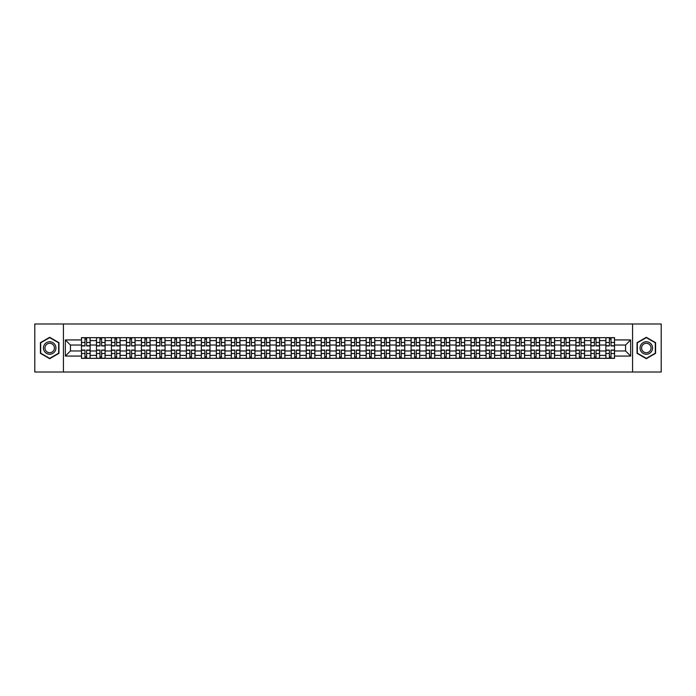 <?xml version="1.0" encoding="UTF-8"?>
<svg xmlns="http://www.w3.org/2000/svg" width="696" height="696" viewBox="0 0 696 696"><rect width="100%" height="100%" fill="white"/><g stroke="black" fill="none" stroke-linecap="round" stroke-linejoin="round"><path stroke-width="1.04" d="M632.577 372.012L661.2 372.012L661.2 323.988L34.8 323.988L34.8 372.012L632.577 372.012L632.577 323.988M96.457 358.327L96.457 340.605L90.123 340.605L90.123 358.327M90.123 340.605L90.123 337.673M96.457 340.605L96.457 337.673M105.105 337.673L105.105 358.327M111.447 358.327L111.447 337.673M120.086 337.673L120.086 358.327M126.428 358.327L126.428 337.673M135.067 337.673L135.067 358.327M141.41 358.327L141.41 337.673M150.049 337.673L150.049 358.327M156.391 358.327L156.391 337.673M165.039 337.673L165.039 358.327M171.373 358.327L171.373 337.673M180.02 337.673L180.02 358.327M186.354 358.327L186.354 337.673M195.002 337.673L195.002 358.327M201.344 358.327L201.344 337.673M209.983 337.673L209.983 358.327M216.326 358.327L216.326 337.673M224.965 337.673L224.965 358.327M231.307 358.327L231.307 337.673M239.946 337.673L239.946 358.327M246.288 358.327L246.288 337.673M254.936 337.673L254.936 358.327M261.27 358.327L261.27 337.673M269.918 337.673L269.918 358.327M276.251 358.327L276.251 337.673M284.899 337.673L284.899 358.327M291.241 358.327L291.241 337.673M299.88 337.673L299.88 358.327M306.223 358.327L306.223 337.673M314.862 337.673L314.862 358.327M321.204 358.327L321.204 337.673M329.852 337.673L329.852 358.327M336.185 358.327L336.185 337.673M344.833 337.673L344.833 358.327M351.167 358.327L351.167 337.673M359.815 337.673L359.815 358.327M366.148 358.327L366.148 337.673M374.796 337.673L374.796 358.327M381.138 358.327L381.138 337.673M389.777 337.673L389.777 358.327M396.12 358.327L396.12 337.673M404.759 337.673L404.759 358.327M411.101 358.327L411.101 337.673M419.749 337.673L419.749 358.327M426.082 358.327L426.082 337.673M434.73 337.673L434.73 358.327M441.064 358.327L441.064 337.673M449.712 337.673L449.712 358.327M456.054 358.327L456.054 337.673M464.693 337.673L464.693 358.327M471.035 358.327L471.035 337.673M479.675 337.673L479.675 358.327M486.017 358.327L486.017 337.673M494.656 337.673L494.656 358.327M500.998 358.327L500.998 337.673M509.646 337.673L509.646 358.327M515.98 358.327L515.98 337.673M524.627 337.673L524.627 358.327M530.961 358.327L530.961 337.673M539.609 337.673L539.609 358.327M545.951 358.327L545.951 337.673M554.59 337.673L554.59 358.327M560.933 358.327L560.933 337.673M569.572 337.673L569.572 358.327M575.914 358.327L575.914 337.673M584.553 337.673L584.553 358.327M590.895 358.327L590.895 337.673M599.543 337.673L599.543 358.327M605.877 358.327L605.877 337.673M605.877 350.975L599.543 350.975M590.895 350.975L584.553 350.975M575.914 350.975L569.572 350.975M560.933 350.975L554.59 350.975M545.951 350.975L539.609 350.975M530.961 350.975L524.627 350.975M515.98 350.975L509.646 350.975M500.998 350.975L494.656 350.975M486.017 350.975L479.675 350.975M471.035 350.975L464.693 350.975M456.054 350.975L449.712 350.975M441.064 350.975L434.73 350.975M426.082 350.975L419.749 350.975M411.101 350.975L404.759 350.975M396.12 350.975L389.777 350.975M381.138 350.975L374.796 350.975M366.148 350.975L359.815 350.975M351.167 350.975L344.833 350.975M336.185 350.975L329.852 350.975M321.204 350.975L314.862 350.975M306.223 350.975L299.88 350.975M291.241 350.975L284.899 350.975M276.251 350.975L269.918 350.975M261.27 350.975L254.936 350.975M246.288 350.975L239.946 350.975M231.307 350.975L224.965 350.975M216.326 350.975L209.983 350.975M201.344 350.975L195.002 350.975M186.354 350.975L180.02 350.975M171.373 350.975L165.039 350.975M156.391 350.975L150.049 350.975M141.41 350.975L135.067 350.975M126.428 350.975L120.086 350.975M111.447 350.975L105.105 350.975M96.457 350.975L90.123 350.975M605.877 345.025L599.543 345.025M590.895 345.025L584.553 345.025M575.914 345.025L569.572 345.025M560.933 345.025L554.59 345.025M545.951 345.025L539.609 345.025M530.961 345.025L524.627 345.025M515.98 345.025L509.646 345.025M500.998 345.025L494.656 345.025M486.017 345.025L479.675 345.025M471.035 345.025L464.693 345.025M456.054 345.025L449.712 345.025M441.064 345.025L434.73 345.025M426.082 345.025L419.749 345.025M411.101 345.025L404.759 345.025M396.12 345.025L389.777 345.025M381.138 345.025L374.796 345.025M366.148 345.025L359.815 345.025M351.167 345.025L344.833 345.025M336.185 345.025L329.852 345.025M321.204 345.025L314.862 345.025M306.223 345.025L299.88 345.025M291.241 345.025L284.899 345.025M276.251 345.025L269.918 345.025M261.27 345.025L254.936 345.025M246.288 345.025L239.946 345.025M231.307 345.025L224.965 345.025M216.326 345.025L209.983 345.025M201.344 345.025L195.002 345.025M186.354 345.025L180.02 345.025M171.373 345.025L165.039 345.025M156.391 345.025L150.049 345.025M141.41 345.025L135.067 345.025M126.428 345.025L120.086 345.025M111.447 345.025L105.105 345.025M96.457 345.025L90.123 345.025M70.435 350.975L81.476 350.975L81.476 345.025L70.435 345.025L70.435 350.975L65.346 356.065L65.346 339.935L81.476 339.935L81.476 345.025M614.524 345.025L614.524 350.975L625.565 350.975L625.565 345.025L614.524 345.025L614.524 337.673L81.476 337.673L81.476 339.935M614.524 339.935L630.654 339.935L630.654 356.065L614.524 356.065L614.524 350.975M81.476 350.975L81.476 358.327L614.524 358.327L614.524 356.065M81.476 356.065L65.346 356.065M63.423 372.012L63.423 323.988M58.951 342.65L49.686 337.299L40.42 342.65L40.42 353.35L49.686 358.701L58.951 353.35L58.951 342.65M655.58 342.65L646.314 337.299L637.049 342.65L637.049 353.35L646.314 358.701L655.58 353.35L655.58 342.65M86.617 356.883L84.982 356.883M84.982 339.117L86.617 339.117M101.599 356.883L99.963 356.883M99.963 339.117L101.599 339.117M116.58 356.883L114.953 356.883M114.953 339.117L116.58 339.117M131.561 356.883L129.934 356.883M129.934 339.117L131.561 339.117M146.551 356.883L144.916 356.883M144.916 339.117L146.551 339.117M161.533 356.883L159.897 356.883M159.897 339.117L161.533 339.117M176.514 356.883L174.879 356.883M174.879 339.117L176.514 339.117M191.496 356.883L189.86 356.883M189.86 339.117L191.496 339.117M206.477 356.883L204.85 356.883M204.85 339.117L206.477 339.117M221.459 356.883L219.832 356.883M219.832 339.117L221.459 339.117M236.449 356.883L234.813 356.883M234.813 339.117L236.449 339.117M251.43 356.883L249.794 356.883M249.794 339.117L251.43 339.117M266.411 356.883L264.776 356.883M264.776 339.117L266.411 339.117M281.393 356.883L279.757 356.883M279.757 339.117L281.393 339.117M296.374 356.883L294.747 356.883M294.747 339.117L296.374 339.117M311.356 356.883L309.729 356.883M309.729 339.117L311.356 339.117M326.346 356.883L324.71 356.883M324.71 339.117L326.346 339.117M341.327 356.883L339.691 356.883M339.691 339.117L341.327 339.117M356.308 356.883L354.673 356.883M354.673 339.117L356.308 339.117M371.29 356.883L369.654 356.883M369.654 339.117L371.29 339.117M386.271 356.883L384.644 356.883M384.644 339.117L386.271 339.117M401.253 356.883L399.626 356.883M399.626 339.117L401.253 339.117M416.243 356.883L414.607 356.883M414.607 339.117L416.243 339.117M431.224 356.883L429.589 356.883M429.589 339.117L431.224 339.117M446.206 356.883L444.57 356.883M444.57 339.117L446.206 339.117M461.187 356.883L459.551 356.883M459.551 339.117L461.187 339.117M476.168 356.883L474.542 356.883M474.542 339.117L476.168 339.117M491.15 356.883L489.523 356.883M489.523 339.117L491.15 339.117M506.14 356.883L504.504 356.883M504.504 339.117L506.14 339.117M521.121 356.883L519.486 356.883M519.486 339.117L521.121 339.117M536.103 356.883L534.467 356.883M534.467 339.117L536.103 339.117M551.084 356.883L549.448 356.883M549.448 339.117L551.084 339.117M566.065 356.883L564.439 356.883M564.439 339.117L566.065 339.117M581.047 356.883L579.42 356.883M579.42 339.117L581.047 339.117M596.037 356.883L594.401 356.883M594.401 339.117L596.037 339.117M611.018 356.883L609.383 356.883M609.383 339.117L611.018 339.117M65.346 339.935L70.435 345.025M625.565 350.975L630.654 356.065M625.565 345.025L630.654 339.935M86.617 345.938L86.617 337.769L90.071 337.769L90.071 345.938L86.617 345.938M84.982 339.022L86.617 339.022M88.009 337.769L81.528 337.769L81.528 345.938L84.982 345.938L84.982 337.769L83.59 337.769M84.982 350.062L84.982 358.231L81.528 358.231L81.528 350.062L84.982 350.062M86.617 356.978L84.982 356.978M83.59 358.231L90.071 358.231L90.071 350.062L86.617 350.062L86.617 358.231L88.009 358.231M101.599 345.938L101.599 337.769L105.052 337.769L105.052 345.938L101.599 345.938M99.963 339.022L101.599 339.022M102.991 337.769L96.509 337.769L96.509 345.938L99.963 345.938L99.963 337.769L98.571 337.769M116.58 345.938L116.58 337.769L120.043 337.769L120.043 345.938L116.58 345.938M114.953 339.022L116.58 339.022M117.972 337.769L111.49 337.769L111.49 345.938L114.953 345.938L114.953 337.769L113.552 337.769M44.283 351.123A6.247 6.247 0 0 0 52.809 353.403A6.247 6.247 0 0 0 55.097 344.877A6.247 6.247 0 0 0 46.562 342.597A6.247 6.247 0 0 0 44.283 351.123M45.597 350.366A4.724 4.724 0 0 0 52.052 352.089A4.724 4.724 0 0 0 53.783 345.634A4.724 4.724 0 0 0 47.319 343.911A4.724 4.724 0 0 0 45.597 350.366M49.686 337.63L58.664 342.815L58.664 353.185L49.686 358.37L40.707 353.185L40.707 342.815L49.686 337.63M640.903 351.123A6.247 6.247 0 0 0 649.438 353.403A6.247 6.247 0 0 0 651.717 344.877A6.247 6.247 0 0 0 643.191 342.597A6.247 6.247 0 0 0 640.903 351.123M642.217 350.366A4.724 4.724 0 0 0 648.681 352.089A4.724 4.724 0 0 0 650.403 345.634A4.724 4.724 0 0 0 643.948 343.911A4.724 4.724 0 0 0 642.217 350.366M646.314 337.63L655.293 342.815L655.293 353.185L646.314 358.37L637.336 353.185L637.336 342.815L646.314 337.63M99.963 350.062L99.963 358.231L96.509 358.231L96.509 350.062L99.963 350.062M101.599 356.978L99.963 356.978M98.571 358.231L105.052 358.231L105.052 350.062L101.599 350.062L101.599 358.231L102.991 358.231M114.953 350.062L114.953 358.231L111.49 358.231L111.49 350.062L114.953 350.062M116.58 356.978L114.953 356.978M113.552 358.231L120.043 358.231L120.043 350.062L116.58 350.062L116.58 358.231L117.972 358.231M131.561 345.938L131.561 337.769L135.024 337.769L135.024 345.938L131.561 345.938M129.934 339.022L131.561 339.022M132.953 337.769L126.472 337.769L126.472 345.938L129.934 345.938L129.934 337.769L128.542 337.769M146.551 345.938L146.551 337.769L150.005 337.769L150.005 345.938L146.551 345.938M144.916 339.022L146.551 339.022M147.944 337.769L141.453 337.769L141.453 345.938L144.916 345.938L144.916 337.769L143.524 337.769M161.533 345.938L161.533 337.769L164.987 337.769L164.987 345.938L161.533 345.938M159.897 339.022L161.533 339.022M162.925 337.769L156.443 337.769L156.443 345.938L159.897 345.938L159.897 337.769L158.505 337.769M129.934 350.062L129.934 358.231L126.472 358.231L126.472 350.062L129.934 350.062M131.561 356.978L129.934 356.978M128.542 358.231L135.024 358.231L135.024 350.062L131.561 350.062L131.561 358.231L132.953 358.231M144.916 350.062L144.916 358.231L141.453 358.231L141.453 350.062L144.916 350.062M146.551 356.978L144.916 356.978M143.524 358.231L150.005 358.231L150.005 350.062L146.551 350.062L146.551 358.231L147.944 358.231M159.897 350.062L159.897 358.231L156.443 358.231L156.443 350.062L159.897 350.062M161.533 356.978L159.897 356.978M158.505 358.231L164.987 358.231L164.987 350.062L161.533 350.062L161.533 358.231L162.925 358.231M176.514 345.938L176.514 337.769L179.968 337.769L179.968 345.938L176.514 345.938M174.879 339.022L176.514 339.022M177.906 337.769L171.425 337.769L171.425 345.938L174.879 345.938L174.879 337.769L173.487 337.769M174.879 350.062L174.879 358.231L171.425 358.231L171.425 350.062L174.879 350.062M176.514 356.978L174.879 356.978M173.487 358.231L179.968 358.231L179.968 350.062L176.514 350.062L176.514 358.231L177.906 358.231M191.496 345.938L191.496 337.769L194.95 337.769L194.95 345.938L191.496 345.938M189.86 339.022L191.496 339.022M192.888 337.769L186.406 337.769L186.406 345.938L189.86 345.938L189.86 337.769L188.468 337.769M189.86 350.062L189.86 358.231L186.406 358.231L186.406 350.062L189.86 350.062M191.496 356.978L189.86 356.978M188.468 358.231L194.95 358.231L194.95 350.062L191.496 350.062L191.496 358.231L192.888 358.231M206.477 345.938L206.477 337.769L209.94 337.769L209.94 345.938L206.477 345.938M204.85 339.022L206.477 339.022M207.869 337.769L201.388 337.769L201.388 345.938L204.85 345.938L204.85 337.769L203.45 337.769M204.85 350.062L204.85 358.231L201.388 358.231L201.388 350.062L204.85 350.062M206.477 356.978L204.85 356.978M203.45 358.231L209.94 358.231L209.94 350.062L206.477 350.062L206.477 358.231L207.869 358.231M221.459 345.938L221.459 337.769L224.921 337.769L224.921 345.938L221.459 345.938M219.832 339.022L221.459 339.022M222.85 337.769L216.369 337.769L216.369 345.938L219.832 345.938L219.832 337.769L218.44 337.769M219.832 350.062L219.832 358.231L216.369 358.231L216.369 350.062L219.832 350.062M221.459 356.978L219.832 356.978M218.44 358.231L224.921 358.231L224.921 350.062L221.459 350.062L221.459 358.231L222.85 358.231M236.449 345.938L236.449 337.769L239.903 337.769L239.903 345.938L236.449 345.938M234.813 339.022L236.449 339.022M237.841 337.769L231.35 337.769L231.35 345.938L234.813 345.938L234.813 337.769L233.421 337.769M251.43 345.938L251.43 337.769L254.884 337.769L254.884 345.938L251.43 345.938M249.794 339.022L251.43 339.022M252.822 337.769L246.34 337.769L246.34 345.938L249.794 345.938L249.794 337.769L248.402 337.769M266.411 345.938L266.411 337.769L269.865 337.769L269.865 345.938L266.411 345.938M264.776 339.022L266.411 339.022M267.803 337.769L261.322 337.769L261.322 345.938L264.776 345.938L264.776 337.769L263.384 337.769M281.393 345.938L281.393 337.769L284.847 337.769L284.847 345.938L281.393 345.938M279.757 339.022L281.393 339.022M282.785 337.769L276.303 337.769L276.303 345.938L279.757 345.938L279.757 337.769L278.365 337.769M296.374 345.938L296.374 337.769L299.837 337.769L299.837 345.938L296.374 345.938M294.747 339.022L296.374 339.022M297.766 337.769L291.285 337.769L291.285 345.938L294.747 345.938L294.747 337.769L293.347 337.769M311.356 345.938L311.356 337.769L314.818 337.769L314.818 345.938L311.356 345.938M309.729 339.022L311.356 339.022M312.748 337.769L306.266 337.769L306.266 345.938L309.729 345.938L309.729 337.769L308.337 337.769M234.813 350.062L234.813 358.231L231.35 358.231L231.35 350.062L234.813 350.062M236.449 356.978L234.813 356.978M233.421 358.231L239.903 358.231L239.903 350.062L236.449 350.062L236.449 358.231L237.841 358.231M249.794 350.062L249.794 358.231L246.34 358.231L246.34 350.062L249.794 350.062M251.43 356.978L249.794 356.978M248.402 358.231L254.884 358.231L254.884 350.062L251.43 350.062L251.43 358.231L252.822 358.231M264.776 350.062L264.776 358.231L261.322 358.231L261.322 350.062L264.776 350.062M266.411 356.978L264.776 356.978M263.384 358.231L269.865 358.231L269.865 350.062L266.411 350.062L266.411 358.231L267.803 358.231M279.757 350.062L279.757 358.231L276.303 358.231L276.303 350.062L279.757 350.062M281.393 356.978L279.757 356.978M278.365 358.231L284.847 358.231L284.847 350.062L281.393 350.062L281.393 358.231L282.785 358.231M294.747 350.062L294.747 358.231L291.285 358.231L291.285 350.062L294.747 350.062M296.374 356.978L294.747 356.978M293.347 358.231L299.837 358.231L299.837 350.062L296.374 350.062L296.374 358.231L297.766 358.231M309.729 350.062L309.729 358.231L306.266 358.231L306.266 350.062L309.729 350.062M311.356 356.978L309.729 356.978M308.337 358.231L314.818 358.231L314.818 350.062L311.356 350.062L311.356 358.231L312.748 358.231M326.346 345.938L326.346 337.769L329.8 337.769L329.8 345.938L326.346 345.938M324.71 339.022L326.346 339.022M327.738 337.769L321.248 337.769L321.248 345.938L324.71 345.938L324.71 337.769L323.318 337.769M324.71 350.062L324.71 358.231L321.248 358.231L321.248 350.062L324.71 350.062M326.346 356.978L324.71 356.978M323.318 358.231L329.8 358.231L329.8 350.062L326.346 350.062L326.346 358.231L327.738 358.231M341.327 345.938L341.327 337.769L344.781 337.769L344.781 345.938L341.327 345.938M339.691 339.022L341.327 339.022M342.719 337.769L336.238 337.769L336.238 345.938L339.691 345.938L339.691 337.769L338.3 337.769M339.691 350.062L339.691 358.231L336.238 358.231L336.238 350.062L339.691 350.062M341.327 356.978L339.691 356.978M338.3 358.231L344.781 358.231L344.781 350.062L341.327 350.062L341.327 358.231L342.719 358.231M356.308 345.938L356.308 337.769L359.762 337.769L359.762 345.938L356.308 345.938M354.673 339.022L356.308 339.022M357.7 337.769L351.219 337.769L351.219 345.938L354.673 345.938L354.673 337.769L353.281 337.769M354.673 350.062L354.673 358.231L351.219 358.231L351.219 350.062L354.673 350.062M356.308 356.978L354.673 356.978M353.281 358.231L359.762 358.231L359.762 350.062L356.308 350.062L356.308 358.231L357.7 358.231M371.29 345.938L371.29 337.769L374.752 337.769L374.752 345.938L371.29 345.938M369.654 339.022L371.29 339.022M372.682 337.769L366.2 337.769L366.2 345.938L369.654 345.938L369.654 337.769L368.262 337.769M369.654 350.062L369.654 358.231L366.2 358.231L366.2 350.062L369.654 350.062M371.29 356.978L369.654 356.978M368.262 358.231L374.752 358.231L374.752 350.062L371.29 350.062L371.29 358.231L372.682 358.231M386.271 345.938L386.271 337.769L389.734 337.769L389.734 345.938L386.271 345.938M384.644 339.022L386.271 339.022M387.663 337.769L381.182 337.769L381.182 345.938L384.644 345.938L384.644 337.769L383.252 337.769M384.644 350.062L384.644 358.231L381.182 358.231L381.182 350.062L384.644 350.062M386.271 356.978L384.644 356.978M383.252 358.231L389.734 358.231L389.734 350.062L386.271 350.062L386.271 358.231L387.663 358.231M401.253 345.938L401.253 337.769L404.715 337.769L404.715 345.938L401.253 345.938M399.626 339.022L401.253 339.022M402.653 337.769L396.163 337.769L396.163 345.938L399.626 345.938L399.626 337.769L398.234 337.769M399.626 350.062L399.626 358.231L396.163 358.231L396.163 350.062L399.626 350.062M401.253 356.978L399.626 356.978M398.234 358.231L404.715 358.231L404.715 350.062L401.253 350.062L401.253 358.231L402.653 358.231M416.243 345.938L416.243 337.769L419.697 337.769L419.697 345.938L416.243 345.938M414.607 339.022L416.243 339.022M417.635 337.769L411.153 337.769L411.153 345.938L414.607 345.938L414.607 337.769L413.215 337.769M414.607 350.062L414.607 358.231L411.153 358.231L411.153 350.062L414.607 350.062M416.243 356.978L414.607 356.978M413.215 358.231L419.697 358.231L419.697 350.062L416.243 350.062L416.243 358.231L417.635 358.231M431.224 345.938L431.224 337.769L434.678 337.769L434.678 345.938L431.224 345.938M429.589 339.022L431.224 339.022M432.616 337.769L426.135 337.769L426.135 345.938L429.589 345.938L429.589 337.769L428.197 337.769M429.589 350.062L429.589 358.231L426.135 358.231L426.135 350.062L429.589 350.062M431.224 356.978L429.589 356.978M428.197 358.231L434.678 358.231L434.678 350.062L431.224 350.062L431.224 358.231L432.616 358.231M446.206 345.938L446.206 337.769L449.66 337.769L449.66 345.938L446.206 345.938M444.57 339.022L446.206 339.022M447.598 337.769L441.116 337.769L441.116 345.938L444.57 345.938L444.57 337.769L443.178 337.769M444.57 350.062L444.57 358.231L441.116 358.231L441.116 350.062L444.57 350.062M446.206 356.978L444.57 356.978M443.178 358.231L449.66 358.231L449.66 350.062L446.206 350.062L446.206 358.231L447.598 358.231M461.187 345.938L461.187 337.769L464.65 337.769L464.65 345.938L461.187 345.938M459.551 339.022L461.187 339.022M462.579 337.769L456.098 337.769L456.098 345.938L459.551 345.938L459.551 337.769L458.159 337.769M459.551 350.062L459.551 358.231L456.098 358.231L456.098 350.062L459.551 350.062M461.187 356.978L459.551 356.978M458.159 358.231L464.65 358.231L464.65 350.062L461.187 350.062L461.187 358.231L462.579 358.231M476.168 345.938L476.168 337.769L479.631 337.769L479.631 345.938L476.168 345.938M474.542 339.022L476.168 339.022M477.56 337.769L471.079 337.769L471.079 345.938L474.542 345.938L474.542 337.769L473.149 337.769M474.542 350.062L474.542 358.231L471.079 358.231L471.079 350.062L474.542 350.062M476.168 356.978L474.542 356.978M473.149 358.231L479.631 358.231L479.631 350.062L476.168 350.062L476.168 358.231L477.56 358.231M491.15 345.938L491.15 337.769L494.612 337.769L494.612 345.938L491.15 345.938M489.523 339.022L491.15 339.022M492.55 337.769L486.06 337.769L486.06 345.938L489.523 345.938L489.523 337.769L488.131 337.769M489.523 350.062L489.523 358.231L486.06 358.231L486.06 350.062L489.523 350.062M491.15 356.978L489.523 356.978M488.131 358.231L494.612 358.231L494.612 350.062L491.15 350.062L491.15 358.231L492.55 358.231M506.14 345.938L506.14 337.769L509.594 337.769L509.594 345.938L506.14 345.938M504.504 339.022L506.14 339.022M507.532 337.769L501.05 337.769L501.05 345.938L504.504 345.938L504.504 337.769L503.112 337.769M504.504 350.062L504.504 358.231L501.05 358.231L501.05 350.062L504.504 350.062M506.14 356.978L504.504 356.978M503.112 358.231L509.594 358.231L509.594 350.062L506.14 350.062L506.14 358.231L507.532 358.231M521.121 345.938L521.121 337.769L524.575 337.769L524.575 345.938L521.121 345.938M519.486 339.022L521.121 339.022M522.513 337.769L516.032 337.769L516.032 345.938L519.486 345.938L519.486 337.769L518.094 337.769M519.486 350.062L519.486 358.231L516.032 358.231L516.032 350.062L519.486 350.062M521.121 356.978L519.486 356.978M518.094 358.231L524.575 358.231L524.575 350.062L521.121 350.062L521.121 358.231L522.513 358.231M536.103 345.938L536.103 337.769L539.557 337.769L539.557 345.938L536.103 345.938M534.467 339.022L536.103 339.022M537.495 337.769L531.013 337.769L531.013 345.938L534.467 345.938L534.467 337.769L533.075 337.769M534.467 350.062L534.467 358.231L531.013 358.231L531.013 350.062L534.467 350.062M536.103 356.978L534.467 356.978M533.075 358.231L539.557 358.231L539.557 350.062L536.103 350.062L536.103 358.231L537.495 358.231M551.084 345.938L551.084 337.769L554.547 337.769L554.547 345.938L551.084 345.938M549.448 339.022L551.084 339.022M552.476 337.769L545.995 337.769L545.995 345.938L549.448 345.938L549.448 337.769L548.057 337.769M549.448 350.062L549.448 358.231L545.995 358.231L545.995 350.062L549.448 350.062M551.084 356.978L549.448 356.978M548.057 358.231L554.547 358.231L554.547 350.062L551.084 350.062L551.084 358.231L552.476 358.231M566.065 345.938L566.065 337.769L569.528 337.769L569.528 345.938L566.065 345.938M564.439 339.022L566.065 339.022M567.457 337.769L560.976 337.769L560.976 345.938L564.439 345.938L564.439 337.769L563.047 337.769M564.439 350.062L564.439 358.231L560.976 358.231L560.976 350.062L564.439 350.062M566.065 356.978L564.439 356.978M563.047 358.231L569.528 358.231L569.528 350.062L566.065 350.062L566.065 358.231L567.457 358.231M581.047 345.938L581.047 337.769L584.51 337.769L584.51 345.938L581.047 345.938M579.42 339.022L581.047 339.022M582.448 337.769L575.957 337.769L575.957 345.938L579.42 345.938L579.42 337.769L578.028 337.769M579.42 350.062L579.42 358.231L575.957 358.231L575.957 350.062L579.42 350.062M581.047 356.978L579.42 356.978M578.028 358.231L584.51 358.231L584.51 350.062L581.047 350.062L581.047 358.231L582.448 358.231M596.037 345.938L596.037 337.769L599.491 337.769L599.491 345.938L596.037 345.938M594.401 339.022L596.037 339.022M597.429 337.769L590.947 337.769L590.947 345.938L594.401 345.938L594.401 337.769L593.009 337.769M594.401 350.062L594.401 358.231L590.947 358.231L590.947 350.062L594.401 350.062M596.037 356.978L594.401 356.978M593.009 358.231L599.491 358.231L599.491 350.062L596.037 350.062L596.037 358.231L597.429 358.231M611.018 345.938L611.018 337.769L614.472 337.769L614.472 345.938L611.018 345.938M609.383 339.022L611.018 339.022M612.41 337.769L605.929 337.769L605.929 345.938L609.383 345.938L609.383 337.769L607.991 337.769M609.383 350.062L609.383 358.231L605.929 358.231L605.929 350.062L609.383 350.062M611.018 356.978L609.383 356.978M607.991 358.231L614.472 358.231L614.472 350.062L611.018 350.062L611.018 358.231L612.41 358.231M590.895 340.605L584.553 340.605M575.914 340.605L569.572 340.605M560.933 340.605L554.59 340.605M545.951 340.605L539.609 340.605M530.961 340.605L524.627 340.605M515.98 340.605L509.646 340.605M500.998 340.605L494.656 340.605M486.017 340.605L479.675 340.605M471.035 340.605L464.693 340.605M456.054 340.605L449.712 340.605M441.064 340.605L434.73 340.605M426.082 340.605L419.749 340.605M411.101 340.605L404.759 340.605M396.12 340.605L389.777 340.605M381.138 340.605L374.796 340.605M366.148 340.605L359.815 340.605M351.167 340.605L344.833 340.605M336.185 340.605L329.852 340.605M321.204 340.605L314.862 340.605M306.223 340.605L299.88 340.605M291.241 340.605L284.899 340.605M276.251 340.605L269.918 340.605M261.27 340.605L254.936 340.605M246.288 340.605L239.946 340.605M231.307 340.605L224.965 340.605M216.326 340.605L209.983 340.605M201.344 340.605L195.002 340.605M186.354 340.605L180.02 340.605M171.373 340.605L165.039 340.605M156.391 340.605L150.049 340.605M141.41 340.605L135.067 340.605M126.428 340.605L120.086 340.605M111.447 340.605L105.105 340.605M605.877 340.605L599.543 340.605M590.895 355.395L584.553 355.395M575.914 355.395L569.572 355.395M560.933 355.395L554.59 355.395M545.951 355.395L539.609 355.395M530.961 355.395L524.627 355.395M515.98 355.395L509.646 355.395M500.998 355.395L494.656 355.395M486.017 355.395L479.675 355.395M471.035 355.395L464.693 355.395M456.054 355.395L449.712 355.395M441.064 355.395L434.73 355.395M426.082 355.395L419.749 355.395M411.101 355.395L404.759 355.395M396.12 355.395L389.777 355.395M381.138 355.395L374.796 355.395M366.148 355.395L359.815 355.395M351.167 355.395L344.833 355.395M336.185 355.395L329.852 355.395M321.204 355.395L314.862 355.395M306.223 355.395L299.88 355.395M291.241 355.395L284.899 355.395M276.251 355.395L269.918 355.395M261.27 355.395L254.936 355.395M246.288 355.395L239.946 355.395M231.307 355.395L224.965 355.395M216.326 355.395L209.983 355.395M201.344 355.395L195.002 355.395M186.354 355.395L180.02 355.395M171.373 355.395L165.039 355.395M156.391 355.395L150.049 355.395M141.41 355.395L135.067 355.395M126.428 355.395L120.086 355.395M111.447 355.395L105.105 355.395M96.457 355.395L90.123 355.395M605.877 355.395L599.543 355.395M86.617 345.729L90.071 345.729M86.617 342.493L90.071 342.493M81.528 345.729L84.982 345.729M81.528 342.493L84.982 342.493M84.982 350.271L81.528 350.271M84.982 353.507L81.528 353.507M90.071 350.271L86.617 350.271M90.071 353.507L86.617 353.507M101.599 345.729L105.052 345.729M101.599 342.493L105.052 342.493M96.509 345.729L99.963 345.729M96.509 342.493L99.963 342.493M116.58 345.729L120.043 345.729M116.58 342.493L120.043 342.493M111.49 345.729L114.953 345.729M111.49 342.493L114.953 342.493M99.963 350.271L96.509 350.271M99.963 353.507L96.509 353.507M105.052 350.271L101.599 350.271M105.052 353.507L101.599 353.507M114.953 350.271L111.49 350.271M114.953 353.507L111.49 353.507M120.043 350.271L116.58 350.271M120.043 353.507L116.58 353.507M131.561 345.729L135.024 345.729M131.561 342.493L135.024 342.493M126.472 345.729L129.934 345.729M126.472 342.493L129.934 342.493M146.551 345.729L150.005 345.729M146.551 342.493L150.005 342.493M141.453 345.729L144.916 345.729M141.453 342.493L144.916 342.493M161.533 345.729L164.987 345.729M161.533 342.493L164.987 342.493M156.443 345.729L159.897 345.729M156.443 342.493L159.897 342.493M129.934 350.271L126.472 350.271M129.934 353.507L126.472 353.507M135.024 350.271L131.561 350.271M135.024 353.507L131.561 353.507M144.916 350.271L141.453 350.271M144.916 353.507L141.453 353.507M150.005 350.271L146.551 350.271M150.005 353.507L146.551 353.507M159.897 350.271L156.443 350.271M159.897 353.507L156.443 353.507M164.987 350.271L161.533 350.271M164.987 353.507L161.533 353.507M176.514 345.729L179.968 345.729M176.514 342.493L179.968 342.493M171.425 345.729L174.879 345.729M171.425 342.493L174.879 342.493M174.879 350.271L171.425 350.271M174.879 353.507L171.425 353.507M179.968 350.271L176.514 350.271M179.968 353.507L176.514 353.507M191.496 345.729L194.95 345.729M191.496 342.493L194.95 342.493M186.406 345.729L189.86 345.729M186.406 342.493L189.86 342.493M189.86 350.271L186.406 350.271M189.86 353.507L186.406 353.507M194.95 350.271L191.496 350.271M194.95 353.507L191.496 353.507M206.477 345.729L209.94 345.729M206.477 342.493L209.94 342.493M201.388 345.729L204.85 345.729M201.388 342.493L204.85 342.493M204.85 350.271L201.388 350.271M204.85 353.507L201.388 353.507M209.94 350.271L206.477 350.271M209.94 353.507L206.477 353.507M221.459 345.729L224.921 345.729M221.459 342.493L224.921 342.493M216.369 345.729L219.832 345.729M216.369 342.493L219.832 342.493M219.832 350.271L216.369 350.271M219.832 353.507L216.369 353.507M224.921 350.271L221.459 350.271M224.921 353.507L221.459 353.507M236.449 345.729L239.903 345.729M236.449 342.493L239.903 342.493M231.35 345.729L234.813 345.729M231.35 342.493L234.813 342.493M251.43 345.729L254.884 345.729M251.43 342.493L254.884 342.493M246.34 345.729L249.794 345.729M246.34 342.493L249.794 342.493M266.411 345.729L269.865 345.729M266.411 342.493L269.865 342.493M261.322 345.729L264.776 345.729M261.322 342.493L264.776 342.493M281.393 345.729L284.847 345.729M281.393 342.493L284.847 342.493M276.303 345.729L279.757 345.729M276.303 342.493L279.757 342.493M296.374 345.729L299.837 345.729M296.374 342.493L299.837 342.493M291.285 345.729L294.747 345.729M291.285 342.493L294.747 342.493M311.356 345.729L314.818 345.729M311.356 342.493L314.818 342.493M306.266 345.729L309.729 345.729M306.266 342.493L309.729 342.493M234.813 350.271L231.35 350.271M234.813 353.507L231.35 353.507M239.903 350.271L236.449 350.271M239.903 353.507L236.449 353.507M249.794 350.271L246.34 350.271M249.794 353.507L246.34 353.507M254.884 350.271L251.43 350.271M254.884 353.507L251.43 353.507M264.776 350.271L261.322 350.271M264.776 353.507L261.322 353.507M269.865 350.271L266.411 350.271M269.865 353.507L266.411 353.507M279.757 350.271L276.303 350.271M279.757 353.507L276.303 353.507M284.847 350.271L281.393 350.271M284.847 353.507L281.393 353.507M294.747 350.271L291.285 350.271M294.747 353.507L291.285 353.507M299.837 350.271L296.374 350.271M299.837 353.507L296.374 353.507M309.729 350.271L306.266 350.271M309.729 353.507L306.266 353.507M314.818 350.271L311.356 350.271M314.818 353.507L311.356 353.507M326.346 345.729L329.8 345.729M326.346 342.493L329.8 342.493M321.248 345.729L324.71 345.729M321.248 342.493L324.71 342.493M324.71 350.271L321.248 350.271M324.71 353.507L321.248 353.507M329.8 350.271L326.346 350.271M329.8 353.507L326.346 353.507M341.327 345.729L344.781 345.729M341.327 342.493L344.781 342.493M336.238 345.729L339.691 345.729M336.238 342.493L339.691 342.493M339.691 350.271L336.238 350.271M339.691 353.507L336.238 353.507M344.781 350.271L341.327 350.271M344.781 353.507L341.327 353.507M356.308 345.729L359.762 345.729M356.308 342.493L359.762 342.493M351.219 345.729L354.673 345.729M351.219 342.493L354.673 342.493M354.673 350.271L351.219 350.271M354.673 353.507L351.219 353.507M359.762 350.271L356.308 350.271M359.762 353.507L356.308 353.507M371.29 345.729L374.752 345.729M371.29 342.493L374.752 342.493M366.2 345.729L369.654 345.729M366.2 342.493L369.654 342.493M369.654 350.271L366.2 350.271M369.654 353.507L366.2 353.507M374.752 350.271L371.29 350.271M374.752 353.507L371.29 353.507M386.271 345.729L389.734 345.729M386.271 342.493L389.734 342.493M381.182 345.729L384.644 345.729M381.182 342.493L384.644 342.493M384.644 350.271L381.182 350.271M384.644 353.507L381.182 353.507M389.734 350.271L386.271 350.271M389.734 353.507L386.271 353.507M401.253 345.729L404.715 345.729M401.253 342.493L404.715 342.493M396.163 345.729L399.626 345.729M396.163 342.493L399.626 342.493M399.626 350.271L396.163 350.271M399.626 353.507L396.163 353.507M404.715 350.271L401.253 350.271M404.715 353.507L401.253 353.507M416.243 345.729L419.697 345.729M416.243 342.493L419.697 342.493M411.153 345.729L414.607 345.729M411.153 342.493L414.607 342.493M414.607 350.271L411.153 350.271M414.607 353.507L411.153 353.507M419.697 350.271L416.243 350.271M419.697 353.507L416.243 353.507M431.224 345.729L434.678 345.729M431.224 342.493L434.678 342.493M426.135 345.729L429.589 345.729M426.135 342.493L429.589 342.493M429.589 350.271L426.135 350.271M429.589 353.507L426.135 353.507M434.678 350.271L431.224 350.271M434.678 353.507L431.224 353.507M446.206 345.729L449.66 345.729M446.206 342.493L449.66 342.493M441.116 345.729L444.57 345.729M441.116 342.493L444.57 342.493M444.57 350.271L441.116 350.271M444.57 353.507L441.116 353.507M449.66 350.271L446.206 350.271M449.66 353.507L446.206 353.507M461.187 345.729L464.65 345.729M461.187 342.493L464.65 342.493M456.098 345.729L459.551 345.729M456.098 342.493L459.551 342.493M459.551 350.271L456.098 350.271M459.551 353.507L456.098 353.507M464.65 350.271L461.187 350.271M464.65 353.507L461.187 353.507M476.168 345.729L479.631 345.729M476.168 342.493L479.631 342.493M471.079 345.729L474.542 345.729M471.079 342.493L474.542 342.493M474.542 350.271L471.079 350.271M474.542 353.507L471.079 353.507M479.631 350.271L476.168 350.271M479.631 353.507L476.168 353.507M491.15 345.729L494.612 345.729M491.15 342.493L494.612 342.493M486.06 345.729L489.523 345.729M486.06 342.493L489.523 342.493M489.523 350.271L486.06 350.271M489.523 353.507L486.06 353.507M494.612 350.271L491.15 350.271M494.612 353.507L491.15 353.507M506.14 345.729L509.594 345.729M506.14 342.493L509.594 342.493M501.05 345.729L504.504 345.729M501.05 342.493L504.504 342.493M504.504 350.271L501.05 350.271M504.504 353.507L501.05 353.507M509.594 350.271L506.14 350.271M509.594 353.507L506.14 353.507M521.121 345.729L524.575 345.729M521.121 342.493L524.575 342.493M516.032 345.729L519.486 345.729M516.032 342.493L519.486 342.493M519.486 350.271L516.032 350.271M519.486 353.507L516.032 353.507M524.575 350.271L521.121 350.271M524.575 353.507L521.121 353.507M536.103 345.729L539.557 345.729M536.103 342.493L539.557 342.493M531.013 345.729L534.467 345.729M531.013 342.493L534.467 342.493M534.467 350.271L531.013 350.271M534.467 353.507L531.013 353.507M539.557 350.271L536.103 350.271M539.557 353.507L536.103 353.507M551.084 345.729L554.547 345.729M551.084 342.493L554.547 342.493M545.995 345.729L549.448 345.729M545.995 342.493L549.448 342.493M549.448 350.271L545.995 350.271M549.448 353.507L545.995 353.507M554.547 350.271L551.084 350.271M554.547 353.507L551.084 353.507M566.065 345.729L569.528 345.729M566.065 342.493L569.528 342.493M560.976 345.729L564.439 345.729M560.976 342.493L564.439 342.493M564.439 350.271L560.976 350.271M564.439 353.507L560.976 353.507M569.528 350.271L566.065 350.271M569.528 353.507L566.065 353.507M581.047 345.729L584.51 345.729M581.047 342.493L584.51 342.493M575.957 345.729L579.42 345.729M575.957 342.493L579.42 342.493M579.42 350.271L575.957 350.271M579.42 353.507L575.957 353.507M584.51 350.271L581.047 350.271M584.51 353.507L581.047 353.507M596.037 345.729L599.491 345.729M596.037 342.493L599.491 342.493M590.947 345.729L594.401 345.729M590.947 342.493L594.401 342.493M594.401 350.271L590.947 350.271M594.401 353.507L590.947 353.507M599.491 350.271L596.037 350.271M599.491 353.507L596.037 353.507M611.018 345.729L614.472 345.729M611.018 342.493L614.472 342.493M605.929 345.729L609.383 345.729M605.929 342.493L609.383 342.493M609.383 350.271L605.929 350.271M609.383 353.507L605.929 353.507M614.472 350.271L611.018 350.271M614.472 353.507L611.018 353.507"/></g></svg>
